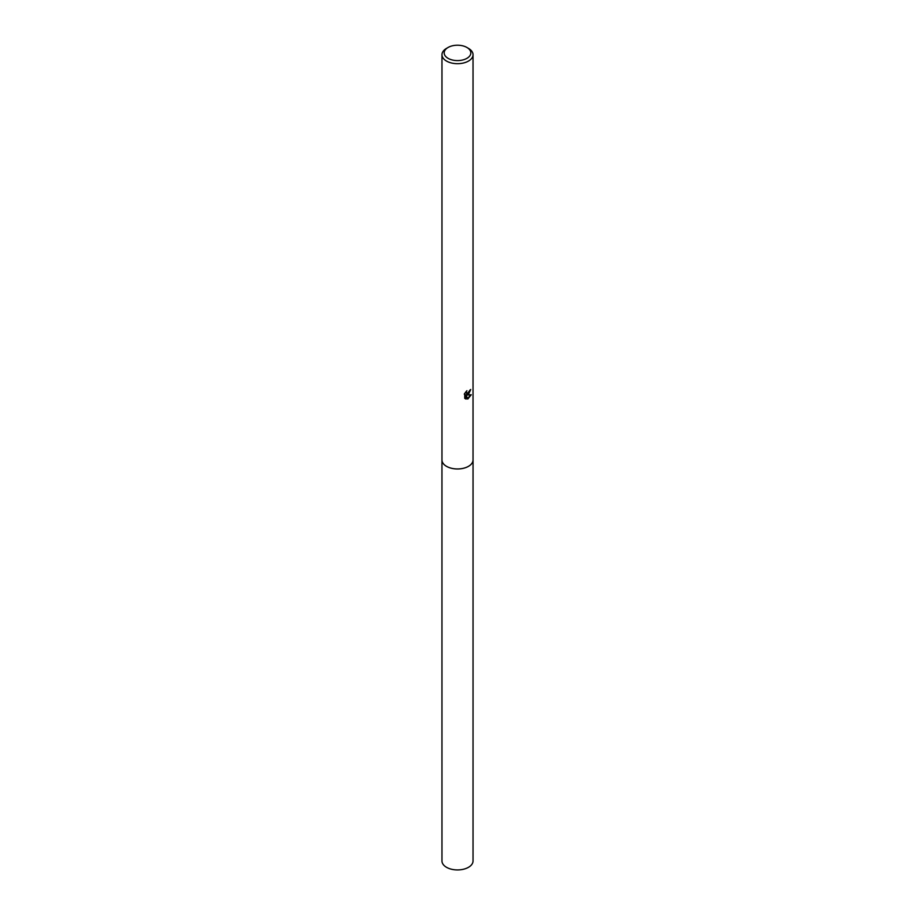 <?xml version="1.0" encoding="UTF-8"?>
<svg xmlns="http://www.w3.org/2000/svg" width="915" height="915" viewBox="0 0 915 915"><rect width="100%" height="100%" fill="white"/><g stroke="black" fill="none" stroke-linecap="round" stroke-linejoin="round"><path stroke-width="1.37" d="M466.913 47.466L468.48 48.381A15.532 8.967 180 0 1 473.032 54.717L473.032 459.982A15.532 8.967 180 0 1 468.48 466.33A15.532 8.967 180 0 1 451.553 468.274A15.532 8.967 180 0 1 441.968 459.982L441.968 54.717A15.532 8.967 180 0 1 446.52 48.381L448.087 47.466A13.313 7.686 180 0 1 466.913 47.466A13.313 7.686 180 0 1 466.913 58.343A13.313 7.686 180 0 1 448.087 58.343A13.313 7.686 180 0 1 448.087 47.466L446.52 48.381M473.032 459.799A15.544 8.967 180 0 1 468.491 466.341A15.544 8.967 180 0 1 451.392 468.24A15.544 8.967 180 0 1 441.968 459.799M466.364 391.254L466.741 393.439L468.48 393.118L469.772 390.282A15.532 8.967 0 0 0 470.722 389.493L468.48 394.457L466.993 395.017L471.248 394.742L467.748 399.077M473.032 54.717A15.532 8.967 180 0 1 468.48 61.065A15.532 8.967 180 0 1 451.553 63.009A15.532 8.967 180 0 1 441.968 54.717M467.748 399.089L466.147 395.063L466.147 399.123L464.728 398.288L464.728 393.278M464.271 394.148L466.925 390.728M470.127 390.007L466.467 394.72L466.993 395.017M466.501 393.244L465.609 392.066M465.129 398.643L465.609 394.754L466.147 395.063M467.588 398.654L470.562 394.903M473.032 459.719A15.544 8.978 180 0 1 473.044 459.993L473.032 860.969A15.532 8.967 180 0 1 463.447 869.25A15.532 8.967 180 0 1 446.52 867.306A15.532 8.967 180 0 1 441.968 860.969L441.956 459.993A15.544 8.978 180 0 1 441.968 459.719M473.044 459.993A15.544 8.978 180 0 1 463.447 468.286A15.544 8.978 180 0 1 446.509 466.341A15.544 8.978 180 0 1 441.956 459.993"/></g></svg>
